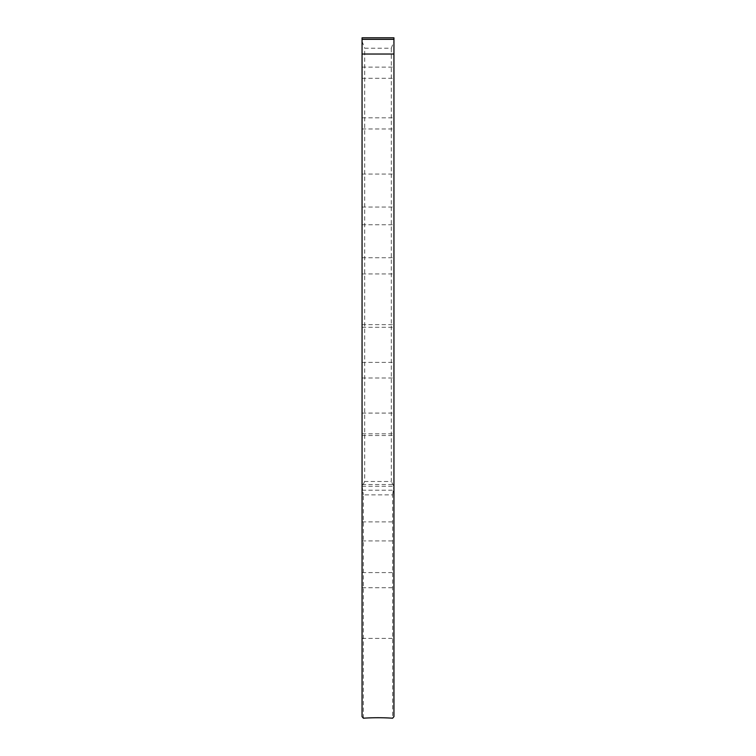 <?xml version="1.0" encoding="UTF-8"?>
<svg xmlns="http://www.w3.org/2000/svg" width="756" height="756" viewBox="0 0 756 756"><rect width="100%" height="100%" fill="white"/><g stroke="black" fill="none" stroke-linecap="round" stroke-linejoin="round"><path stroke-width="0.57" stroke-dasharray="3.78 2.83" d="M393.942 54.026A213.457 4.838 0 0 0 378 54.007A213.457 4.838 0 0 0 362.058 54.026M393.942 352.646L393.942 378L393.942 352.646M362.058 352.646L362.058 378L362.058 352.646M393.942 459.157L393.942 433.802L393.942 459.157M362.058 459.157L362.058 433.802L362.058 459.157M393.942 547.24L393.942 521.886L393.942 547.24M362.058 547.24L362.058 521.886L362.058 547.24M393.942 613.059L393.942 587.714L393.942 613.059M362.058 613.059L362.058 587.714L362.058 613.059M393.942 232.385L393.942 257.739L393.942 232.385M362.058 232.385L362.058 257.739L362.058 232.385M393.942 103.619L393.942 128.974L393.942 103.619M362.058 103.619L362.058 128.974L362.058 103.619M393.942 299.281L393.942 324.636L393.942 299.281M362.058 299.281L362.058 324.636L362.058 299.281M393.942 387.733L393.942 413.088L393.942 387.733M362.058 387.733L362.058 413.088L362.058 387.733M393.942 460.895L393.942 435.541L393.942 460.895M362.058 460.895L362.058 435.541L362.058 460.895M393.942 515.554L393.942 540.909L393.942 515.554M362.058 515.554L362.058 540.909L362.058 515.554M393.942 199.404L393.942 224.759L393.942 199.404M362.058 199.404L362.058 224.759L362.058 199.404M393.942 92.468L393.942 67.114L393.942 92.468M362.058 92.468L362.058 67.114L362.058 92.468M363.39 718.2L363.39 494.868L392.61 494.868L392.61 718.2M393.942 716.622L393.942 37.8L362.058 37.8L362.058 716.622M391.296 48.233L391.296 481.496L364.704 481.496L364.704 48.233L391.296 48.233L393.942 41.315M392.61 494.868L393.942 485.673M362.058 485.673L363.39 494.868M364.704 481.496L362.407 485.777M362.058 41.315L364.704 48.233M393.592 485.777L391.296 481.496M362.058 327.301L393.942 327.301M362.058 433.802L393.942 433.802M362.058 521.886L393.942 521.886M362.058 587.714L393.942 587.714M362.058 207.04L393.942 207.04M362.058 78.274L393.942 78.274M362.058 273.937L393.942 273.937M362.058 362.389L393.942 362.389M362.058 435.541L393.942 435.541M362.058 490.209L393.942 490.209M362.058 174.06L393.942 174.06M362.058 67.114L393.942 67.114M362.058 117.813L393.942 117.813M362.058 224.759L393.942 224.759M362.058 540.909L393.942 540.909M362.058 486.24L393.942 486.24M362.058 413.088L393.942 413.088M362.058 324.636L393.942 324.636M362.058 128.974L393.942 128.974M362.058 257.739L393.942 257.739M362.058 638.404L393.942 638.404M362.058 572.585L393.942 572.585M362.058 484.502L393.942 484.502M362.058 378L393.942 378"/><path stroke-width="1.13" d="M393.942 54.026L393.942 716.622L392.61 718.2A213.457 203.014 0 0 0 378 717.727A213.457 203.014 0 0 0 363.39 718.2L362.058 716.622L362.058 54.026L393.942 54.026L393.942 37.8L362.058 37.8L362.058 39.34L393.942 39.34M362.058 39.34L362.058 54.026"/></g></svg>
